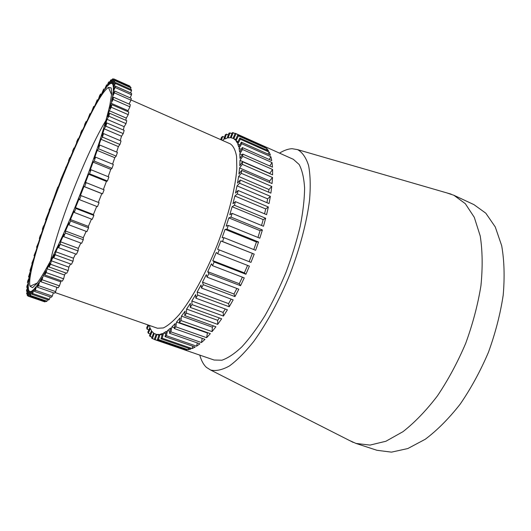 <?xml version="1.0" encoding="UTF-8"?>
<svg xmlns="http://www.w3.org/2000/svg" width="531" height="531" viewBox="0 0 531 531"><rect width="100%" height="100%" fill="white"/><g stroke="black" fill="none" stroke-linecap="round" stroke-linejoin="round"><path stroke-width="0.8" d="M279.525 153.127C284.025 150.339 288.22 148.866 292.09 148.7L297.665 149.649C302.398 152.357 306.035 157.627 308.571 165.46C310.35 174.745 310.681 186.275 309.56 200.048C306.792 222.004 300.008 247.917 290.045 274.009C279.505 299.876 266.761 323.432 253.778 341.367C245.196 352.186 237.078 360.376 229.432 365.952C222.23 369.934 215.978 371.302 210.668 370.047L206.393 367.352C203.453 364.585 201.256 360.503 199.795 355.113M446.81 192.899L453.925 195.295L465.302 203.672L474.289 217.318L480.23 236.003C482.526 250.778 482.765 267.339 480.94 285.691C477.86 304.688 472.782 323.91 465.7 343.345C457.596 362.381 448.184 379.884 437.451 395.86C426.254 410.516 414.764 422.45 402.996 431.67L385.891 441.261L370.014 445.091L355.982 443.431L349.146 440.332M453.925 195.295L473.937 204.621L485.799 213.183L495.27 226.956L501.682 245.687C504.277 260.449 504.782 276.95 503.196 295.183C500.328 314.047 495.41 333.09 488.427 352.318C480.396 371.123 470.984 388.393 460.191 404.131C448.894 418.534 437.259 430.243 425.278 439.25L407.801 448.549L391.48 452.14L376.964 450.295L355.982 443.431M152.005 337.132L150.114 336.481L149.496 335.585L151.541 330.76L150.346 328.497L148.315 333.289L147.857 332.081L149.948 327.494L149.33 325.403M150.193 333.939L148.315 333.289M148.906 329.784L147.014 329.127L146.715 327.634L148.03 324.945M220.737 139.64L221.414 137.37L222.668 136.447L224.494 137.257M222.383 140.37L223.75 139.514L225.323 134.761L226.498 134.151L228.31 134.96M226.498 134.151L224.732 139.016L227.182 138.08L228.961 133.175L230.036 132.896L231.861 133.712M108.656 87.356L111.198 87.947L111.669 93.801L109.877 105.012C107.547 115.054 104.076 127.34 99.456 141.863C94.252 157.375 88.338 173.69 81.721 190.808C71.519 216.416 60.919 240.311 51.719 258.551C45.918 269.549 41.026 277.813 37.031 283.348L32.55 287.663L30.008 286.255C24.127 266.038 90.37 98.202 108.477 87.456L108.656 87.356M60.195 244.32L58.616 247.705L76.457 254.269L78.064 250.924L60.195 244.32L60.554 241.791L64.052 234.144L63.713 236.64L81.635 243.331L83.281 239.733L65.346 233.009L63.713 236.64M75.608 253.957L73.497 258.232L73.006 261.259L71.459 264.299L53.717 257.86L54.514 254.435L51.321 260.801L50.518 264.239L49.098 266.98L66.714 273.299L68.174 270.591L50.518 264.239M73.006 261.259L55.231 254.78L53.717 257.86M70.596 220.996L68.944 224.832L86.911 231.642L88.577 227.845L70.596 220.996L70.47 219.562L74.068 211.059L74.221 212.446L92.215 219.369L93.868 215.427L75.873 208.471L74.221 212.446M81.097 195.62L79.471 199.676L97.452 206.705L99.071 202.683L80.473 195.388L83.951 186.54L84.602 186.72L102.549 193.848L101.793 193.629L98.348 202.397M102.549 193.848L104.103 189.806L86.175 182.644L84.602 186.72M30.42 295.515L29.829 295.88L46.343 301.555L47 301.216L30.42 295.515L32.066 290.869L33.539 289.594L31.873 294.287L48.6 300.055L49.41 299.318L32.623 293.524L31.873 294.287M35.312 290.231L34.415 291.406L51.341 297.267L52.303 296.125L35.312 290.231L36.778 285.731L38.902 282.684L37.435 287.218L54.554 293.178L55.655 291.632L38.478 285.632L37.435 287.218M46.117 272.589L44.81 274.965L62.28 281.158L63.634 278.815L46.117 272.589L47.12 268.792L50.093 263.184L49.098 266.98M61.151 280.76L59.445 285.851L58.211 287.802L40.907 281.729L42.248 277.374L39.812 281.304L38.478 285.632M59.445 285.851L42.088 279.737L40.907 281.729M131.542 94.79L131.602 93.356L115.26 86.082L115.141 87.496L131.542 94.79L130.082 97.843M131.535 90.662L131.422 89.626L115.3 82.424L115.346 83.433L131.535 90.662L130.52 92.879M129.903 106.824L130.314 104.607L113.554 97.233L113.083 99.436L129.903 106.824L127.706 111.583M115.141 87.496L113.136 91.81L112.665 95.361L114.683 91.027L131.237 98.354L131.004 100.186L129.066 104.056M114.683 91.027L114.391 92.839L131.004 100.186M131.004 87.807L130.732 87.17L114.822 80.048L115.028 80.659L131.004 87.807L130.4 89.168M60.853 180.401L60.481 180.255L68.638 161.384L68.545 160.548L69.826 157.515L69.753 158.742L72.581 152.158L72.641 150.957L73.928 148.003L73.703 149.583L76.524 143.204L76.736 141.644L78.017 138.79L77.639 140.715L80.44 134.589L80.805 132.677L82.073 129.949L81.542 132.212L84.29 126.385L84.814 124.135L86.055 121.553L85.372 124.141L88.053 118.672L89.938 113.674L89.102 116.581L91.69 111.517L93.682 106.399L92.693 109.598L95.162 105.005L97.246 99.808L96.118 103.279L98.447 99.204L99.576 95.713L100.611 93.967L99.337 97.697L101.494 94.199L103.718 88.969L102.317 92.932L104.275 90.051L106.545 84.887L105.012 89.042L106.751 86.845L108.297 82.657L109.041 81.794L107.395 86.115L108.888 84.641L110.548 80.281L111.178 79.763L109.426 84.203L110.647 83.506L112.413 79.019L112.911 78.86L111.072 83.38L111.988 83.486L113.846 78.927L129.969 86.201L129.75 86.726M129.544 85.956L129.969 86.201M112.911 78.86L113.727 79.225M111.178 79.763L111.981 80.121M107.415 180.998L108.888 176.996L91.027 169.754L89.533 173.783L107.415 180.998L106.432 181.39L103.372 189.514M111.988 168.36L113.349 164.464L95.587 157.156L94.193 161.066L111.988 168.36L110.78 169.349L108.145 176.697M116.183 156.127L117.417 152.397L99.775 145.036L98.507 148.78L116.183 156.127L114.782 157.694L112.585 164.152M126.013 123.617L126.77 120.69L109.618 113.269L108.802 116.196L126.013 123.617L124.168 126.677L123.265 129.976M113.083 99.436L111.138 103.279L109.904 108.516L111.862 104.667L128.821 112.074L128.236 114.656L126.305 118.108L125.781 120.258M111.862 104.667L111.218 107.242L128.236 114.656M119.953 144.485L121.041 140.981L103.545 133.58L102.41 137.091L119.953 144.485L118.38 146.596L116.621 152.065M108.802 116.196L107.03 119.316L105.065 126.046L106.837 122.94L124.168 130.361L123.238 133.6L121.519 136.208L120.198 140.622M106.837 122.94L105.855 126.186L123.238 133.6M82.073 129.949L82.524 130.135M78.017 138.79L78.442 138.963M86.055 121.553L86.54 121.758M69.826 157.515L70.211 157.667M73.928 148.003L74.327 148.169M65.751 167.245L66.129 167.398M61.729 177.135L62.1 177.281M109.041 81.794L109.837 82.146M106.545 84.887L107.342 85.239M93.682 106.399L94.279 106.658M89.938 113.674L90.469 113.906M100.611 93.967L101.414 94.326M97.246 99.808L97.93 100.107M30.725 270.79L30.002 270.538L33.327 260.323L31.853 263.376L33.891 258.258L35.424 252.849L34.037 255.584L36.075 250.625L37.827 244.851L36.539 247.254L38.557 242.488L40.502 236.395L39.327 238.459L40.256 235.618L41.312 233.919L43.429 227.567L42.374 229.279L43.376 226.332L44.305 224.998L46.582 218.433L45.646 219.794L49.927 209.075L49.124 210.077L50.91 206.386L57.786 187.098L58.158 187.237L60.866 180.361L60.481 180.255M29.378 277.288L28.521 276.99L31.561 267.186L30.002 270.538M34.595 255.783L34.037 255.584M32.471 263.595L31.853 263.376M27.599 287.716L26.776 287.43L26.935 286.03L28.634 282.114L29.125 278.762L27.439 282.645L27.738 280.959L29.378 277.308L30.154 273.359L28.521 276.99M27.373 291.539L26.55 291.253L26.57 290.165L28.309 286.017L28.501 283.322L26.776 287.43M27.619 294.333L26.789 294.048L26.663 293.285L28.428 288.944L28.302 286.952L26.55 291.253M42.805 229.438L42.374 229.279M46.058 219.947L45.646 219.794M37.044 247.439L36.539 247.254M39.792 238.631L39.327 238.459M49.516 210.223L49.124 210.077M53.153 200.346L52.775 200.194M56.943 190.377L56.565 190.231M45.321 301.203L45.082 301.86L44.584 301.807L28.282 296.205L30.041 291.592L29.251 291.154L27.506 295.727L27.227 295.322L28.999 290.822L28.548 289.587L26.789 294.048M45.082 301.86L28.282 296.205M50.637 260.648C57.726 225.429 87.177 150.817 106.054 120.252M58.616 247.705L59.187 244.718L55.821 251.767L55.231 254.78M68.944 224.832L69.043 222.874L65.459 231.005L65.346 233.009M79.471 199.676L79.066 198.886L75.495 207.628L75.873 208.471M89.533 173.783L88.65 174.221L85.312 183.029L86.175 182.644M94.193 161.066L93.084 162.114L89.938 170.75L91.027 169.754M98.507 148.78L97.2 150.399L94.292 158.736L95.587 157.156M102.41 137.091L100.923 139.261L98.295 147.173L99.775 145.036M105.855 126.186L104.215 128.854L101.906 136.221L103.545 133.58M111.218 107.242L109.346 110.753L107.74 116.774L109.618 113.269M114.391 92.839L112.399 96.947L111.55 101.361L113.554 97.233M115.346 83.433L113.349 87.887L113.249 90.569L115.26 86.082M115.028 80.659L113.063 85.186L113.315 86.998L115.3 82.424M114.205 79.146L112.293 83.699L112.891 84.641L114.822 80.048M29.829 295.88L31.555 291.194L30.42 291.599L28.714 296.238M34.415 291.406L35.995 286.76L34.19 288.917L32.623 293.524M44.81 274.965L45.991 270.856L43.27 275.642L42.088 279.737M28.355 296.019L27.506 295.727M70.55 263.967L68.891 267.153L68.174 270.591M65.711 272.934L64.556 275.018L63.634 278.815M56.91 287.344L55.655 291.632M53.352 292.76L52.303 296.125M50.219 296.875L49.41 299.318M47.531 299.683L47 301.216M96.722 206.42L93.383 214.551L93.868 215.427M91.471 219.084L88.338 226.379L88.577 227.845M86.148 231.35L83.294 237.709L83.281 239.733M80.831 243.032L78.322 248.375L78.064 250.924M131.031 99.974L230.288 143.868C233.301 145.879 235.392 150.041 236.56 156.353L236.806 168.639C235.472 188.06 228.29 216.475 217.126 245.229C205.643 273.857 191.479 299.511 179.193 314.611C173.239 321.282 167.949 325.729 163.302 327.946L157.508 328.251L55.032 292.515M148.799 325.218L147.014 329.127M230.036 132.896L228.084 137.861L230.301 137.675L232.266 132.664L233.235 132.737L231.111 137.755L233.063 138.345L235.206 133.281L236.049 133.712L233.759 138.724L235.419 140.118L237.729 135.06L238.426 135.863L236.003 140.808L237.33 143.018L239.78 138.027L240.317 139.208L237.775 144.027L238.751 147.047L241.32 142.195L241.691 143.748L239.056 148.368L239.654 152.198L242.309 147.552L242.501 149.476L239.806 153.831L239.999 158.45L242.713 154.076L242.72 156.353L239.992 160.375L239.766 165.738L242.514 161.709L242.315 164.325L239.594 167.949L238.943 174.009L241.678 170.391L241.286 173.318L238.605 176.478L237.523 183.162L240.218 180.022L239.627 183.228L237.025 185.857L235.518 193.092L238.12 190.49L237.337 193.928L234.855 195.979L232.936 203.665L235.419 201.654L234.443 205.271L232.113 206.712L229.804 214.736L232.127 213.356L230.985 217.106L228.841 217.889L226.173 226.146L228.303 225.423L226.996 229.253L225.078 229.365L222.091 237.722L223.989 237.669L222.542 241.525L220.876 240.955L217.604 249.285L219.25 249.915L217.69 253.725L216.296 252.484L212.798 260.661L214.166 261.962L212.513 265.673L211.411 263.774L207.74 271.68L208.816 273.624L207.09 277.175L206.3 274.66L202.51 282.167L203.28 284.722L201.514 288.067L201.037 284.974L197.193 291.984L197.645 295.103L195.873 298.19L195.707 294.579L191.857 300.984L192.003 304.615L190.244 307.403L190.383 303.327L186.593 309.055L186.434 313.137L184.715 315.587L185.146 311.126L181.463 316.111L181.018 320.565L179.365 322.662L180.069 317.883L176.544 322.071L175.827 326.83L174.254 328.55L175.223 323.525L171.898 326.884L170.922 331.882L169.455 333.209L170.657 328.019L167.57 330.534L166.369 335.692L165.022 336.627L166.429 331.337L163.614 332.997L162.207 338.247L160.986 338.791L162.579 333.475L160.063 334.298L158.477 339.568L157.395 339.734L159.147 334.45L156.937 334.45L155.205 339.681L154.275 339.475L156.147 334.291L154.269 333.501L152.41 338.632L151.634 338.074L153.612 333.043L152.072 331.497L150.114 336.481M222.668 136.447L221.493 139.978M233.235 132.737L235.087 133.566M236.049 133.712L264.239 146.337L266.15 147.777L237.729 135.06M238.426 135.863L266.947 148.62L268.54 150.87L239.78 138.027M240.317 139.208L269.184 152.085L270.418 155.145L241.32 142.195M241.691 143.748L270.896 156.731L271.746 160.588L242.309 147.552M242.501 149.476L272.038 162.532L272.483 167.172L242.713 154.076M242.72 156.353L272.582 169.469L272.595 174.845L242.514 161.709M242.315 164.325L272.503 177.467L272.064 183.54L241.678 170.391M241.286 173.318L271.766 186.461L270.883 193.151L240.218 180.022M239.627 183.228L270.379 196.337L269.051 203.572L238.12 190.49M237.337 193.928L268.341 206.984L266.575 214.657L235.419 201.654M234.443 205.271L265.666 218.248L263.482 226.259L232.127 213.356M230.985 217.106L262.394 229.976L259.812 238.2L228.303 225.423M226.996 229.253L258.551 241.99L255.617 250.3L223.989 237.669M222.542 241.525L254.203 254.103L250.964 262.38L219.25 249.915M217.69 253.725L249.417 266.131L245.913 274.242L214.166 261.962M212.513 265.673L244.26 277.892L240.55 285.705L208.816 273.624M207.09 277.175L238.817 289.196L234.961 296.603L203.28 284.722M201.514 288.067L233.169 299.882L229.226 306.772L197.645 295.103M195.873 298.19L227.414 309.792L223.445 316.071L192.003 304.615M190.244 307.403L221.639 318.792L217.703 324.381L186.434 313.137M184.715 315.587L215.918 326.771L212.068 331.609L181.018 320.565M179.365 322.662L210.342 333.641L206.632 337.683L175.827 326.83M174.254 328.55L204.979 339.342L201.461 342.548L170.922 331.882M169.455 333.209L199.902 343.822L196.609 346.179L166.369 335.692M165.022 336.627L195.162 347.062L192.129 348.575L162.207 338.247M160.986 338.791L190.808 349.073L188.074 349.75L158.477 339.568M157.395 339.734L186.892 349.869L184.463 349.73L155.205 339.681M154.275 339.475L182.691 349.232M154.335 339.296L152.41 338.632M235.279 133.308L293.338 159.313L299.145 164.497C302.146 170.106 303.971 177.938 304.602 187.994C304.482 199.211 303.009 212.015 300.181 226.385C296.597 241.373 291.858 256.712 285.97 272.403C279.552 287.882 272.536 302.325 264.923 315.719C257.163 328.145 249.504 338.499 241.924 346.783C234.596 353.692 227.918 358.166 221.892 360.21L214.112 360.031L183.056 349.371M74.174 209.426L88.259 173.737M254.203 254.103L220.876 240.955M252.344 253.46L249.132 261.657M247.579 265.414L244.353 272.881L245.913 274.242M244.353 272.881L212.798 260.661M242.382 277.169L239.282 283.707L240.55 285.705M239.282 283.707L207.74 271.68M225.277 309.002L223.12 312.42L223.445 316.071M223.12 312.42L191.857 300.984M219.33 317.956L217.69 320.299L217.703 324.381M217.69 320.299L186.593 309.055M236.879 288.466L233.998 294.008L234.961 296.603M233.998 294.008L202.51 282.167M231.151 299.126L228.589 303.619L229.226 306.772M228.589 303.619L197.193 291.984M184.669 349.106L184.463 349.73M158.922 335.134L156.937 334.45M192.726 346.219L192.129 348.575M165.785 333.753L163.614 332.997M188.498 348.276L188.074 349.75M162.121 335.008L160.063 334.298M207.488 332.632L206.632 337.683M207.209 332.937L176.544 322.071M213.382 325.861L212.36 327.162L212.068 331.609M212.36 327.162L181.463 316.111M197.306 342.913L196.609 346.179M169.887 331.344L167.57 330.534M202.172 338.353L201.461 342.548M174.407 327.766L171.898 326.884M241.28 149.35L239.056 148.368M270.896 156.731L269.257 159.486M239.866 144.95L237.775 144.027M269.184 152.085L268.082 154.103M272.582 169.469L269.768 173.378L239.992 160.375M242.209 154.893L239.806 153.831M272.038 162.532L269.788 165.991M237.981 141.691L236.003 140.808M266.947 148.62L266.316 149.881M235.671 139.573L233.759 138.724M264.239 146.337L264.013 146.821M258.551 241.99L256.446 242.01L225.078 229.365M256.446 242.01L253.785 249.57M262.394 229.976L260.077 230.666L228.841 217.889M260.077 230.666L257.947 237.443M268.341 206.984L265.706 208.935L234.855 195.979M265.706 208.935L264.571 213.82M265.666 218.248L263.17 219.582L232.113 206.712M263.17 219.582L261.564 225.469M272.503 177.467L269.668 180.978L239.594 167.949M269.668 180.978L269.562 182.452M270.379 196.337L267.637 198.859L237.025 185.857M267.637 198.859L266.934 202.676M271.766 186.461L268.965 189.507L238.605 176.478M268.965 189.507L268.606 192.176M121.519 136.208L104.215 128.854M118.38 146.596L100.923 139.261M126.305 118.108L109.346 110.753M124.168 126.677L107.03 119.316M114.782 157.694L97.2 150.399M110.78 169.349L93.084 162.114M106.432 181.39L88.65 174.221M113.13 84.071L112.293 83.699M113.933 85.577L113.063 85.186M113.461 97.412L112.399 96.947M127.911 110.607L111.138 103.279M114.271 88.299L113.349 87.887M114.119 92.241L113.136 91.81M40.92 281.689L39.812 281.304M37.801 286.09L36.778 285.731M64.556 275.018L47.12 268.792M60.554 281.762L43.27 275.642M32.975 291.18L32.066 290.869M35.146 289.249L34.19 288.917M31.296 291.897L30.42 291.599M101.793 193.629L83.951 186.54M93.383 214.551L75.495 207.628M88.338 226.379L70.47 219.562M83.294 237.709L65.459 231.005M68.891 267.153L51.321 260.801M78.322 248.375L60.554 241.791M73.497 258.232L55.821 251.767M210.668 370.047L353.215 442.396M297.665 149.649L451.197 194.167M113.88 78.94L129.584 85.969M111.59 94.764L108.477 87.456M37.27 283.036L30.008 286.255"/></g></svg>
